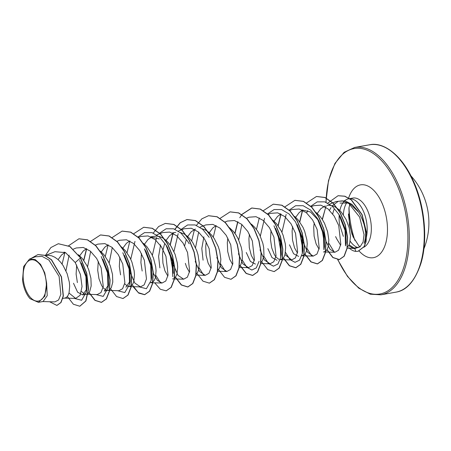<?xml version="1.0" encoding="UTF-8"?>
<svg xmlns="http://www.w3.org/2000/svg" width="451" height="451" viewBox="0 0 451 451"><rect width="100%" height="100%" fill="white"/><g stroke="black" fill="none" stroke-linecap="round" stroke-linejoin="round"><path stroke-width="0.68" d="M349.018 207.516A63.32 33.825 -100.1 0 0 354.875 240.394M43.155 269.969A20.926 11.179 79.9 0 1 42.715 298.297A20.926 11.179 79.9 0 1 26.316 290.946A20.926 11.179 79.9 0 1 26.756 262.617A20.926 11.179 79.9 0 1 43.155 269.969M340.629 245.333L338.222 241.291A22.623 12.081 79.9 0 1 335.612 236.583M348.691 245.632L353.088 248.298M354.514 248.625L360.067 246.849L352.953 248.315L351.182 248.168L354.514 248.625M332.737 213.971A22.623 12.081 79.9 0 1 334.033 209.529M339.947 203.074L349.266 203.029L358.81 212.404C365.349 223.876 367.114 234.21 364.109 243.405A25.335 13.536 -100.1 0 0 363.337 211.04A25.335 13.536 -100.1 0 0 348.702 198.801A25.335 13.536 -100.1 0 0 346.509 199.562L344.338 200.712M343.645 201.947A25.335 13.536 -100.1 0 0 339.845 210.549M339.208 215.093A25.335 13.536 -100.1 0 0 339.513 224.141L339.4 223.888M349.108 244.825L354.503 248.281M340.409 216.897L345.759 230.393L346.148 242.632L345.494 245.851L345.077 230.551L338.78 214.248L340.409 216.897M326.969 205.425L329.343 205.273L332.472 205.831L335.583 207.223L338.594 209.388L341.401 212.241L346.12 219.524L349.221 227.93L350.438 236.138L349.796 242.863L348.86 245.327L347.118 247.436M45.489 255.565L48.595 255.277L51.718 255.835L54.836 257.228L57.841 259.398L60.654 262.245L63.185 265.673L67.143 273.672L69.319 282.146L69.685 286.143L69.042 292.874L68.107 295.332L66.844 297.057L65.322 297.964L62.813 298.432M81.248 263.051L86.603 276.553L86.975 288.781L82.674 294.898L77.606 292.186L73.502 283.273M78.412 254.714L82.251 258.4L86.964 265.684L88.74 269.828L90.916 278.301L91.181 285.923L89.704 291.487L88.441 293.206L86.913 294.12L82.674 294.898M84.506 293.956L81.479 291.504M102.845 259.207L108.195 272.692L108.584 284.947L104.271 291.047L108.511 290.269L110.033 289.362L111.301 287.642L112.778 282.072L112.513 274.456L110.337 265.983L108.561 261.839L103.843 254.556L100.246 251.055M106.103 290.111L103.273 287.896L101.616 285.494L98.972 278.735L97.715 270.25L98.262 261.174M124.442 255.356L129.792 268.83L130.176 281.097L125.863 287.174M121.415 246.877L125.44 250.705L130.159 257.989L131.934 262.132L134.11 270.606L134.477 274.603L133.834 281.334L132.898 283.792L131.63 285.517L128.941 286.656M127.684 286.255L124.668 283.803M139.139 286.847L146.4 288.719L151.13 280.46L150.707 265.165L144.41 248.862L146.039 251.511L151.389 265.002L151.761 277.241M143.441 243.36L147.037 246.86L151.756 254.144L153.526 258.288L155.702 266.761L156.074 270.758L155.432 277.483L154.496 279.947L153.227 281.666L150.533 282.811M167.293 247.125L172.987 261.157L173.37 273.407M150.33 236.893L156.576 236.042L159.699 236.606L162.817 237.998L165.821 240.163L168.635 243.016L171.166 246.438L175.123 254.443L177.299 262.916L177.671 266.913L177.023 273.639L176.093 276.102L174.548 278.064M167.862 276.113L164.948 270.859L162.929 263.096L162.529 254.206L163.025 249.758L164.654 243.591M180.276 232.479L184.414 234.148L187.419 236.313L190.232 239.165L192.763 242.593L196.721 250.593L198.045 254.854L199.263 263.063L198.62 269.788L197.685 272.252L196.146 274.214M189.459 272.269L186.539 267.015L185.361 263.35M201.873 228.634L206.006 230.303L209.016 232.468L211.829 235.321L214.36 238.742L218.318 246.748L219.643 251.01L220.86 259.218L220.218 265.943L219.282 268.407L217.737 270.369M211.057 268.424L208.136 263.164L206.124 255.401L205.718 246.517L206.242 241.939M229.396 227.642L233.421 231.476L235.958 234.898L238.139 238.759L241.24 247.159L242.091 251.376L242.356 258.992L240.879 264.562L239.334 266.524M232.648 264.574L229.734 259.319L227.716 251.557L227.315 242.666L227.834 238.1M255.441 264.094L250.395 261.422L246.274 252.498M251.421 224.124L255.018 227.625L257.549 231.053L259.737 234.909L262.837 243.315L263.683 247.526L263.953 255.148L262.476 260.712L260.734 262.826M254.251 260.729L251.331 255.475L249.313 247.706L248.913 238.821L249.431 234.255M275.617 228.431L280.967 241.922L281.345 254.155M277.038 260.255L271.981 257.572L267.871 248.648M272.59 219.947L276.615 223.781L281.328 231.064L283.104 235.208L285.28 243.681L285.652 247.678L285.009 254.403L284.074 256.867L282.805 258.586L280.11 259.731M278.859 259.331L276.046 257.126L274.388 254.719L271.744 247.96L270.487 239.475L271.028 230.399M297.215 224.587L302.565 238.089L302.937 250.322M298.635 256.41L293.573 253.716L289.469 244.803M294.616 216.429L298.212 219.936L302.925 227.219L304.701 231.357L306.877 239.836L307.244 243.828L306.601 250.559L305.671 253.022L304.402 254.742L301.708 255.88M297.435 253.028L294.52 247.779L292.507 240.011L292.107 231.126L292.626 226.565M301.905 209.89L310.457 211.976L318.806 220.736L324.156 234.204L324.54 246.466L323.897 249.685L323.48 234.39L317.177 218.087L318.806 220.736M315.779 212.258L319.81 216.085L322.341 219.513L324.523 223.369L327.623 231.775L328.841 239.983L328.198 246.708L327.263 249.172L326 250.897L324.106 251.895M319.037 249.189L316.117 243.929L314.105 236.166L313.704 227.281L314.223 222.709M58.106 259.629L61.657 254.843L65.141 252.43M77.375 282.58L76.118 274.101L76.664 265.019M79.703 255.779L83.249 250.998L86.575 248.664M101.3 251.934L104.846 247.148L108.178 244.814M120.569 274.89L119.312 266.406L119.853 257.335M122.897 248.089L126.443 243.303L129.775 240.964M150.33 236.91L159.316 238.923M142.166 271.04L140.909 262.555L141.451 253.479M144.489 244.239L148.041 239.453L152.263 236.736M159.891 267.883L158.605 256.41L160.579 244.876M166.086 240.394L169.638 235.608L173.855 232.891M184.645 245.789L186.252 239.746M187.684 236.549L191.235 231.763L195.441 229.046M203.08 260.193L201.806 248.49L203.897 236.848M209.281 232.699L212.827 227.913L216.142 225.585M274.067 221.159L277.619 216.373L280.939 214.045M295.664 217.314L299.216 212.528L302.548 210.189M317.262 213.464L320.808 208.683L325.019 205.966M42.456 301.544L54.87 301.894L58.557 299.988L60.851 294.385L59.115 276.429L48.95 260.097L42.067 256.354L35.263 256.799L29.462 259.105M46.633 283.076L44.767 272.911L40.601 264.399L35.088 259.443L29.473 259.122L23.632 266.58L22.55 280.11A22.488 12.014 79.9 0 0 30.099 298.709L38.397 302.333L44.841 296.183L46.633 283.076L47.225 295.698L43.116 301.493L38.397 302.333M58.421 243.732L69.854 246.55L80.605 257.995L70.035 246.517L58.331 243.749M56.967 305.406L61.015 302.508L63.36 295.98L61.505 276.841L51.532 259.748L44.852 255.3L38.019 254.567M58.241 243.76L50.884 247.554L45.365 255.508M49.621 301.747L56.877 305.423L60.84 302.542L63.179 296.014L61.325 276.875L51.358 259.782L44.672 255.334L37.929 254.584L30.933 258.519M67.351 296.499L73.378 304.239L79.782 306.223L85.746 300.992L88.379 289.046L86.603 273.419L80.425 258.028L75.221 262.527L65.57 252.656L54.977 251.686L45.393 255.525M360.067 246.849L363.094 242.007L364.042 234.695L359.633 217.083L348.882 203.559L342.377 200.853L336.063 201.546L329.551 204.151M326.028 241.522L330.115 249.352L334.924 252.261L338.571 250.232L340.826 244.324L338.729 225.585L334.219 216.125L327.978 208.869L320.858 205.16L313.811 205.656L311.134 206.727M303.207 242.17L307.588 252.284L313.219 256.1L316.957 254.076L319.24 248.168L317.132 229.429L312.616 219.953L306.376 212.72L299.25 209.005L292.214 209.501L289.536 210.572M284.964 254.561L291.622 259.945L295.371 257.933L297.637 251.996L295.535 233.268L291.013 223.803L284.784 216.57L277.647 212.844L270.623 213.357L268.091 214.36M260.018 249.86L264.393 259.973L270.025 263.801L273.774 261.766L276.04 255.852L273.932 237.113L269.427 227.659L263.181 220.404L256.055 216.705L249.025 217.202M238.421 253.716L242.796 263.818L248.428 267.646L252.177 265.616L254.449 259.708L252.346 240.981L247.83 231.498L241.589 224.271L234.469 220.545L227.428 221.046L224.745 222.112M216.824 257.527L221.193 267.657L226.83 271.496L230.579 269.478L232.851 263.553L230.754 244.82L226.233 235.354L220.003 228.11L212.861 224.389L205.836 224.908M195.232 261.394L199.607 271.519L205.239 275.341L208.982 273.323L211.26 267.387L209.146 248.659L204.636 239.193L198.395 231.949L191.263 228.245L184.233 228.736L178.376 231.081M173.635 265.25L178.01 275.358L183.642 279.18L187.39 277.162L189.662 271.248L187.554 252.498L183.05 243.044L176.803 235.805L169.677 232.079L162.642 232.586L156.785 234.926M153.312 273.255L157.382 280.392L162.044 283.031L165.793 281.007L168.06 275.087L165.962 256.365L161.441 246.877L155.206 239.639L148.075 235.929L141.045 236.437L138.513 237.44M130.44 272.934L134.815 283.053L140.447 286.881L144.19 284.846L146.468 278.938L144.359 260.199L139.844 250.722L133.62 243.495L126.472 239.774L119.447 240.276L116.916 241.285M107.468 290.41L118.85 290.732L122.599 288.702L124.871 282.771L122.762 264.038L118.252 254.578L112.006 247.334L104.874 243.613L97.85 244.121L95.319 245.135M97.253 294.571L101.007 292.541L103.268 286.616L101.165 267.883L96.655 258.429L90.414 251.179L83.294 247.469L76.253 247.971L73.4 249.11M68.997 293.032L75.661 298.415L80.12 295.281L82.037 286.509L80.43 274.512L75.221 262.527M339.513 224.141L343.335 236.375M79.652 260.452L85.927 276.739L86.338 292.011L81.608 300.259L74.347 298.387M65.959 270.78L69.121 255.142M101.216 256.557L107.513 272.861L107.936 288.155L103.206 296.408L95.945 294.542M87.556 266.93L90.674 251.393M122.819 252.712L129.116 269.022L129.527 284.322L124.803 292.564L117.542 290.692M109.153 263.085L112.271 247.548M130.745 259.24L134.967 241.398M138.023 236.972L144.529 232.615L152.021 232.648L159.507 237.034L166.007 245.017L172.305 261.326L172.722 276.626M160.409 282.676L155.849 275.381M152.342 255.396L156.565 237.547M159.62 233.122L166.126 228.77L173.612 228.804L181.099 233.184L187.599 241.167L189.228 243.816M173.939 251.545L178.162 233.703M181.116 229.384L187.627 224.948L195.148 224.936L202.668 229.317L209.202 237.327M203.593 274.975L199.043 267.685M195.537 247.7L198.654 232.164M225.196 271.136L220.64 263.841M259.105 261.236L256.303 267.883L251.833 270.031L246.759 267.251L242.238 259.996M238.731 240.005L241.843 224.48M273.988 225.776L280.285 242.08L280.708 257.38L277.906 264.032L273.436 266.186L268.356 263.407L263.835 256.145M260.323 236.161L264.545 218.312M267.601 213.892L274.107 209.535L281.599 209.568L289.085 213.954L295.585 221.937L301.882 238.246L302.3 253.547L299.498 260.188L295.027 262.335L289.948 259.556L285.427 252.301M281.92 232.31L286.143 214.467M289.097 210.155L295.608 205.718L303.123 205.701L310.649 210.076L317.177 218.087M311.556 255.723L307.024 248.456M306.635 212.934L307.74 210.623M310.694 206.304L317.205 201.868L324.726 201.856L332.246 206.231L338.78 214.248M334.332 252.205L328.779 243.207M329.523 210.256L331.04 207.55M332.319 205.786L338.284 201.287L345.19 200.881L352.096 204.483L358.094 211.339M80.605 257.995L86.784 273.385L88.559 289.018L85.927 300.958L79.866 306.206M78.998 238.782L87.579 239.831L95.866 245.682L102.901 255.39L107.812 267.449L110.067 279.975L109.514 291.036L106.447 298.906L101.548 302.345L95.11 300.327L89.067 292.502M83.847 260.452L86.682 248.715M100.59 234.937L109.17 235.98L117.457 241.826L124.493 251.534L129.409 263.587L131.658 276.119L131.111 287.18L128.05 295.05L123.061 298.517M122.193 231.092L130.773 232.135L139.06 237.987L146.096 247.7L151.006 259.753L153.255 272.286L152.703 283.341L149.642 291.211L144.743 294.655L138.305 292.631L132.261 284.806M127.041 252.757L129.877 241.014M143.784 227.248L152.359 228.285L160.652 234.131L167.687 243.839L172.598 255.897L174.853 268.424L174.306 279.485L171.245 287.36L166.256 290.822M165.387 223.397L173.962 224.446L182.255 230.292L189.285 240.005L194.201 252.058L196.45 264.59L195.897 275.651L192.836 283.516L187.937 286.96L181.494 284.942L175.45 277.117M173.246 272.032L169.858 252.91M170.23 245.062L173.116 233.201M174.982 229.277L180.366 222.681L187.064 219.536L195.554 220.595L203.841 226.441L210.876 236.144L215.792 248.202L218.042 260.729L217.495 271.795L214.434 279.665L209.444 283.127M208.582 215.702L217.156 216.751L225.444 222.602L232.479 232.31L237.389 244.369L239.639 256.895L239.092 267.956L236.031 275.82L231.036 279.282M230.168 211.857L238.742 212.9L247.035 218.746L254.071 228.454L258.987 240.507L261.236 253.039L260.689 264.1L257.628 271.97L252.729 275.42L246.285 273.402L240.242 265.577M235.022 233.522L237.908 221.661M239.769 217.737L241.804 214.625M241.883 214.529L251.861 207.996L260.351 209.055L268.638 214.907L275.674 224.615L280.584 236.674L282.833 249.2L282.281 260.261L279.22 268.125L274.231 271.587M273.357 204.162L281.937 205.205L290.23 211.051L297.265 220.759L302.176 232.817L304.431 245.35L303.878 256.41L300.817 264.28L295.918 267.725L289.48 265.707L283.437 257.882M278.211 225.827L281.046 214.101M294.965 200.317L303.54 201.36L311.833 207.212L318.863 216.92L323.779 228.978L326.028 241.505L325.475 252.566L322.414 260.436L317.515 263.88L311.077 261.862L305.028 254.037M299.808 221.982L302.649 210.239M316.551 196.473L325.058 197.482L333.295 203.232L340.308 212.799L345.252 224.716L347.586 237.164L347.163 248.242L344.22 256.207L339.394 259.584L332.956 257.493L327.043 249.566M324.444 242.937L322.076 228.973M322.392 219.592L325.678 207.206M338.149 195.706L344.897 196.208L351.481 199.911L362.102 214.625L366.657 232.992L366.026 241.871L364.216 246.624L358.071 251.292M62.097 264.089L64.927 252.532M68.659 245.699L78.908 238.799L87.398 239.859L95.685 245.71L102.721 255.424L107.637 267.477L109.886 280.009L109.334 291.07L106.273 298.934L101.368 302.379L94.969 300.389L88.948 292.654M83.694 260.244L86.524 248.687M90.6 241.392L100.5 234.954L108.99 236.014L117.277 241.86L124.313 251.568L129.228 263.621L131.478 276.153L130.931 287.214L127.87 295.084L122.971 298.534L116.567 296.544L110.546 288.809M105.292 256.394L108.122 244.842M112.198 237.547L122.103 231.104L130.593 232.169L138.88 238.021L145.915 247.729L150.826 259.787L153.075 272.314L152.523 283.375L149.461 291.245L144.562 294.683L138.728 293.111L133.101 286.678M133.795 233.697L143.694 227.259L152.179 228.319L160.471 234.165L167.507 243.873L172.417 255.926L174.672 268.458L174.125 279.519L171.064 287.388L166.165 290.839L160.325 289.266L154.699 282.828M153.25 233.071L158.622 226.532L165.297 223.414L173.787 224.474L182.074 230.326L189.104 240.039L194.02 252.092L196.27 264.624L195.717 275.679L192.656 283.549L187.757 286.994L181.353 285.004L175.338 277.269M173.223 272.494L169.666 252.43M170.083 244.854L172.913 233.302M174.847 229.226L180.22 222.693L186.883 219.569L195.373 220.624L203.66 226.47L210.696 236.177L215.612 248.236L217.867 260.763L217.314 271.823L214.253 279.699L209.354 283.143L202.956 281.159L196.929 273.419M191.675 241.009L194.505 229.452M196.444 225.382L201.817 218.842L208.492 215.719L216.976 216.784L225.269 222.631L232.299 232.344L237.209 244.397L239.464 256.929L238.912 267.984L235.85 275.854L230.946 279.299L224.547 277.309L218.526 269.574M213.272 237.158L216.102 225.607M220.178 218.312L230.078 211.874L238.562 212.934L246.855 218.78L253.89 228.488L258.806 240.541L261.056 253.073L260.509 264.134L257.448 272.004L252.549 275.454L246.145 273.464L240.124 265.724M234.87 233.314L237.7 221.757M241.775 214.467L251.681 208.024L260.171 209.089L268.458 214.941L275.493 224.649L280.404 236.702L282.653 249.234L282.106 260.289L279.039 268.159L274.14 271.603L267.742 269.613L261.721 261.879M256.467 229.469L259.297 217.912M263.294 210.718L273.267 204.179L281.757 205.239L290.049 211.085L297.085 220.793L302.001 232.846L304.25 245.378L303.698 256.439L300.637 264.314L295.738 267.759L289.339 265.769L283.318 258.034M281.204 253.259L277.653 233.195M278.064 225.618L280.894 214.067M284.891 206.868L294.875 200.334L303.36 201.394L311.652 207.246L318.682 216.954L323.598 229.007L325.847 241.539L325.295 252.599L322.234 260.464L317.335 263.908L310.931 261.924L304.91 254.184M302.801 249.414L299.244 229.35M299.661 221.774L302.491 210.217M306.488 203.023L316.461 196.489L324.878 197.515L333.114 203.26L340.127 212.827L345.071 224.75L347.405 237.198L346.982 248.275L344.04 256.236L339.214 259.618L332.821 257.56L326.936 249.741M324.449 243.563L321.867 228.33M322.245 219.366L326.084 206.011M327.781 203.102L338.058 195.723L344.716 196.241L351.301 199.945L361.922 214.659L366.477 233.026L365.846 241.899L364.036 246.652L357.976 251.308L355.783 251.393L354.858 248.664M348.809 247.684A25.301 13.513 -100.1 0 0 355.783 251.393M348.448 213.983A64.222 34.304 -100.1 0 0 352.107 234.526M395.893 292.158A74.849 39.981 -100.1 0 0 412.885 180.941A74.849 39.981 -100.1 0 0 369.645 144.777L354.695 147.438A74.849 39.981 79.9 0 1 397.934 183.608A74.849 39.981 79.9 0 1 380.943 294.819L395.893 292.158C406.655 290.529 414.988 280.979 420.89 263.514C427.988 240.704 424.943 206.225 413.392 181.037C401.824 154.563 382.995 141.637 369.645 144.777M326.073 202.319A73.851 39.446 79.9 0 1 352.507 148.903A73.851 39.446 79.9 0 1 396.7 184.256A73.851 39.446 79.9 0 1 395.482 283.814A73.851 39.446 79.9 0 1 337.917 259.708M343.335 214.761A25.335 13.536 79.9 0 1 347.028 202.228M348.702 198.801L352.857 198.057A25.335 13.536 79.9 0 1 367.492 210.301A25.335 13.536 79.9 0 1 363.839 247.233M348.375 198.863A36.976 19.754 79.9 0 1 381.867 202.741A36.976 19.754 79.9 0 1 383.874 248.253A36.976 19.754 79.9 0 1 359.137 251.038M357.953 247.65A25.335 13.536 79.9 0 1 350.156 241.161M423.878 248.896A70.362 70.362 0 0 0 410.838 175.715M337.709 259.697L347.49 276.429L358.782 288.172L370.26 294.182L380.943 294.819M350.004 203.395L348.939 207.996L349.362 224.699L353.048 236.786L358.686 245.609L360.056 246.855M63.123 252.425L64.589 252.165M171.927 233.043L175.794 232.355M279.908 213.808L280.296 213.74M334.924 252.267L323.429 251.94M313.219 256.112L301.837 255.79M291.622 259.956L280.24 259.635M270.025 263.801L260.616 263.536M249.02 217.196L246.494 218.205M248.428 267.652L239.193 267.387M226.836 271.496L217.596 271.237M205.831 224.891L199.973 227.231M205.239 275.341L196.005 275.082M183.642 279.192L174.407 278.932M174.233 278.927L172.598 278.876M162.044 283.036L150.662 282.715M140.447 286.887L129.065 286.56M97.253 294.576L85.87 294.255M75.661 298.427L64.279 298.105M347.005 248.151L352.953 248.321M86.987 288.781L86.338 292.011M107.936 288.155L108.584 284.947M129.527 284.322L130.181 281.097M151.13 280.46L151.778 277.241M166.007 245.017L167.637 247.667M280.708 257.38L281.356 254.161M302.3 253.547L302.948 250.322M325.904 202.257L328.486 180.648L334.924 163.442L344.113 152.308L354.695 147.438"/></g></svg>
